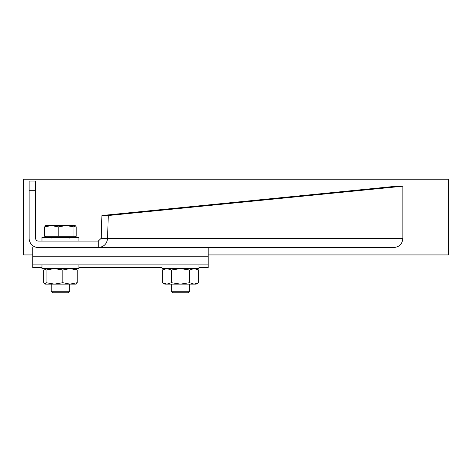 <?xml version="1.0" encoding="UTF-8"?>
<svg xmlns="http://www.w3.org/2000/svg" width="472" height="472" viewBox="0 0 472 472"><rect width="100%" height="100%" fill="white"/><g stroke="black" fill="none" stroke-linecap="round" stroke-linejoin="round"><path stroke-width="0.71" d="M208.193 247.546L208.193 256.78L32.733 256.78L32.733 247.546M32.733 256.78L32.733 267.677L41.973 267.677M208.193 256.78L208.193 267.677L198.96 267.677M208.193 264.904L32.733 264.904M162.02 267.677L78.907 267.677M208.193 254.933L448.4 254.933L448.4 179.207L23.6 179.207L23.6 254.933L32.733 254.933M41.973 241.08L41.973 237.387L78.907 237.387L78.907 241.08M98.259 241.08L38.374 241.08A2.773 2.773 0 0 1 35.606 238.307L35.606 190.299L29.14 190.299L29.14 238.307A9.233 9.233 0 0 0 38.374 247.546L98.259 247.546C103.858 246.998 106.967 243.918 107.581 238.307L108.271 215.515L101.905 215.515L396.285 186.233L402.846 186.21L402.846 238.307C402.392 244.053 399.265 247.133 393.471 247.546L98.259 247.546L98.259 241.08L101.215 238.307L101.905 215.515M29.14 190.299L29.14 181.065L35.606 181.065L35.606 190.299M402.846 186.21L108.271 215.515M402.846 238.307L101.215 238.307M41.973 264.904L41.973 268.597L78.907 268.597L78.907 264.904M198.96 264.904L198.96 268.597L162.02 268.597L162.02 264.904M189.555 282.71L180.493 284.114L171.43 282.71L166.893 284.114L162.362 282.71L162.362 270.002L166.893 268.597L171.43 270.002L180.493 268.597L189.555 270.002L194.086 268.597L198.618 270.002L198.618 282.71L194.086 284.114L189.555 282.71L189.555 270.002M171.43 282.71L171.43 270.002M166.893 268.597L164.403 269.046M164.403 283.666L166.893 284.114L164.793 284.114L162.362 282.71M198.618 282.71L196.193 284.114L166.893 284.114M44.875 284.114L43.684 282.71L43.684 270.002L44.875 268.597L46.067 270.002L46.067 282.71L44.875 284.114L54.445 284.114L46.067 282.71M77.196 282.71L76.139 284.114L54.445 284.114L62.823 282.71L62.823 270.002L70.009 268.597L77.196 270.002L77.196 282.71L70.009 284.114L62.823 282.71M46.067 270.002L54.445 268.597L62.823 270.002M77.196 270.002L76.004 268.597M171.259 291.265L172.787 292.793L188.198 292.793L189.726 291.265L171.259 291.265L171.259 284.114M44.669 226.885L51.436 225.563L45.666 225.563L44.669 226.885L44.669 236.277L73.968 236.277L73.968 226.885L75.213 225.563L76.21 226.885L76.21 236.277L73.968 236.277M58.198 226.885L66.08 225.563L51.436 225.563L58.198 226.885L58.198 236.277M75.089 225.563L66.08 225.563L73.968 226.885M51.206 291.265L52.734 292.793L68.145 292.793L69.673 291.265L51.206 291.265L51.206 284.114M196.193 268.597L198.618 270.002M164.793 268.597L162.362 270.002M189.726 291.265L189.726 284.114M75.213 237.387L75.213 236.277M45.666 237.387L45.666 236.277M51.206 238.124L50.469 237.387M69.673 291.265L69.673 284.114M69.673 238.124L70.411 237.387"/></g></svg>
